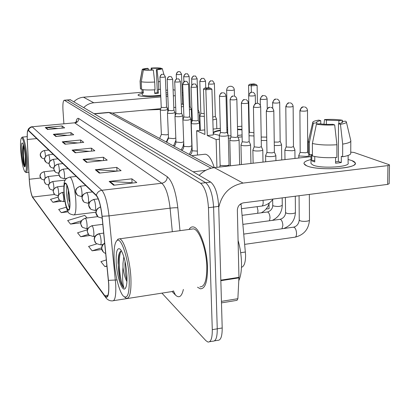 <?xml version="1.0" encoding="UTF-8"?>
<svg xmlns="http://www.w3.org/2000/svg" width="410" height="410" viewBox="0 0 410 410"><rect width="100%" height="100%" fill="white"/><g stroke="black" fill="none" stroke-linecap="round" stroke-linejoin="round"><path stroke-width="0.61" d="M241.034 203.673L245.585 255.025C245.575 262.4 244.201 266.495 241.464 267.294M214.481 340.874L217.643 340.315C220.713 340.572 222.23 336.461 222.199 327.974L218.704 206.394C217.869 194.002 215.204 185.904 210.709 182.091L70.238 99.727M161.914 293.13L205.84 340.618L207.911 342.032C210.894 342.309 212.349 338.188 212.288 329.676L208.454 207.706L213.589 207.05C212.739 194.637 210.099 186.519 205.661 182.691L67.184 99.984L205.661 182.691C210.099 186.519 212.739 194.637 213.589 207.05L217.254 328.825L213.589 207.05L218.704 206.394M212.785 341.171C215.814 341.438 217.3 337.322 217.254 328.825C217.3 337.322 215.814 341.438 212.785 341.171L209.577 341.735M207.516 267.233C207.106 248.552 199.388 227.35 193.259 226.935C191.629 226.663 190.219 227.504 189.036 229.457C190.219 227.504 191.629 226.663 193.259 226.935C199.388 227.35 207.106 248.552 207.516 267.233C207.593 281.834 205.154 289.019 200.208 288.784C205.154 289.019 207.593 281.834 207.516 267.233M108.65 283.669C109.029 292.663 108.178 297.065 106.103 296.871L104.898 295.805L32.59 197.056C31.001 193.879 29.899 187.949 29.284 179.262L27.265 139.497C27.024 133.701 27.367 130.713 28.29 130.529L96.376 195.734C98.887 198.84 100.768 205.671 102.003 216.234L108.65 283.669M108.773 283.828L102.121 216.275C100.85 205.441 98.923 198.435 96.345 195.257L28.526 130.354C28.003 129.888 27.608 130.447 27.357 132.035L27.209 139.385L29.228 179.144C29.638 185.75 30.483 191.193 31.76 195.467L32.61 197.379L104.929 296.261C107.85 299.254 109.137 295.108 108.773 283.828M197.528 287.22L200.208 288.784L197.528 287.22M208.454 207.706C207.593 195.273 204.974 187.134 200.598 183.29L64.288 100.23C63.084 100.655 62.648 104.022 62.981 110.341L63.898 123.815M53.326 134.321L70.904 132.63L73.723 134.762L55.898 136.494L53.326 134.321L53.941 134.316L56.467 136.438M45.259 127.515L62.074 125.937L64.636 127.879L47.596 129.488L45.259 127.515L45.848 127.51L48.139 129.437M83.02 159.377L103.366 157.225L107.225 160.146L86.556 162.36L83.02 159.377L83.737 159.367L87.217 162.288M95.299 169.74L116.768 167.377L121.104 170.668L99.276 173.097L95.299 169.74L96.053 169.725L99.973 173.015M109.152 181.425L131.871 178.821L136.786 182.547L113.657 185.228L109.152 181.425L109.952 181.404L114.4 185.146M62.212 141.824L80.626 139.994L83.742 142.352L65.062 144.223L62.212 141.824L62.863 141.814L65.656 144.166M72.057 150.127L91.389 148.148L94.848 150.767L75.225 152.797L72.057 150.127L72.739 150.116L75.85 152.735M66.241 207.193L58.676 209.448L61.274 212.662L68.142 211.816M58.061 197.138L50.517 199.357L52.885 202.289L60.967 201.32M96.622 243.919L88.586 246.425L92.132 250.812L101.798 249.48M106.354 259.909L100.891 261.647L104.873 266.567L106.984 266.264M87.099 217.976L84.747 215.373L67.65 220.544L70.52 224.091L80.642 222.799M87.315 229.815L77.567 232.803L80.749 236.739L89.544 235.576M91.389 148.148L91.573 151.105M89.4 151.331L72.739 150.116M80.626 139.994L80.801 142.649M77.818 142.946L62.863 141.814M131.871 178.821L132.076 182.855M132.343 183.06L131.958 182.763L109.952 181.404M116.768 167.377L116.973 171.124M116.911 171.134L96.053 169.725M103.366 157.225L103.556 160.541M102.403 160.664L83.737 159.367M62.074 125.937L62.223 128.105M58.092 128.499L45.848 127.51M70.904 132.63L71.063 135.018M67.44 135.372L53.941 134.316M80.749 236.739L88.283 234.412M92.132 250.812L101.624 247.835M104.873 266.567L106.948 265.9M70.52 224.091L81.308 220.816M61.274 212.662L67.568 210.781M52.885 202.289L59.455 200.346M351.821 160.551C354.865 161.689 355.895 162.924 354.916 164.246C352.144 169.263 316.269 170.432 306.757 165.83L305.378 165.138C302.436 163.036 304.307 161.176 310.985 159.562C305.942 160.74 303.62 162.135 304.025 163.754L306.757 165.83C317.745 171.129 359.16 168.52 355.193 162.821L351.821 160.551L348.111 159.505L351.821 160.551M218.735 207.445C221.887 193.766 229.989 185.648 243.043 183.085L387.947 165.594L389.485 164.953L388.987 164.635L353.948 152.443L350.74 152.141M199.173 175.311C203.509 170.924 208.562 168.366 214.327 167.634L310.975 156.63M389.485 165.092L389.177 183.7L387.645 184.397L243.478 202.837C239.686 203.719 237.646 206.168 237.359 210.186L238.958 277.344L237.872 298.695L237.016 300.34L221.477 302.872M342.068 122.651L342.073 121.519L342.463 121.893C342.729 122.58 341.397 123.184 338.476 123.707L338.363 161.453L335.575 161.878M336.912 144.756L334.678 124.891L332.715 124.297C327.749 124.522 323.495 124.348 319.959 123.774L316.417 124.138L312.379 143.479L312.43 155.995C318.883 157.573 327.031 158.05 336.877 157.43L336.912 144.756C327.031 145.36 318.852 144.935 312.379 143.479M348.136 155.451L348.095 162.893C350.868 167.013 321.143 168.899 313.045 165.092L311 163.57L311 162.96M314.757 156.533L314.772 161.955L311.795 160.756L311.769 154.575L309.458 154.837L308.412 153.801L308.412 153.15M316.925 124.086L316.92 122.831L313.394 123.19L309.396 142.403L309.458 154.837M309.396 142.403L308.356 141.44L308.489 140.584M334.678 124.891C327.426 125.281 321.343 125.029 316.417 124.138M313.394 123.19L312.728 122.539C312.599 121.585 314.66 120.781 318.913 120.125L320.753 120.678L320.758 123.902M326.386 124.358L326.386 120.115L324.525 119.561L323.967 124.235M324.525 119.561C331.454 119.182 337.399 119.412 342.365 120.248L338.906 120.601L338.896 123.63M342.627 121.462L342.365 120.248M316.92 122.831L316.612 122.503C316.392 121.801 317.77 121.196 320.753 120.678M326.386 120.115L338.906 120.601M335.58 157.522L335.57 163.241L341.299 162.565L341.325 156.292L342.632 156.769L342.683 144.115L340.454 124.297L338.476 123.707M350.806 141.25L350.734 152.971C351.191 154.493 348.49 155.759 342.632 156.769M350.811 140.538C351.267 141.962 348.561 143.157 342.683 144.115M342.073 121.519L345.553 121.165L346.322 121.744C346.829 122.728 344.871 123.579 340.454 124.297M341.299 162.565L338.363 161.453M314.767 160.412L311.795 160.756M114.164 260.248C114.902 274.459 119.105 291.397 123.164 295.923C127.571 299.731 129.591 293.657 129.206 277.708C128.335 258.054 121.001 236.544 116.947 240.588C114.574 242.92 113.647 249.475 114.164 260.248M124.65 297.137L126.27 298.337C129.821 298.741 131.364 291.94 130.903 277.944C130.093 260.037 123.984 239.44 119.587 238.825L118.013 239.117L116.829 240.685M199.952 286.841C204.595 287.046 206.876 280.312 206.799 266.623C206.414 249.136 199.193 229.267 193.443 228.862L191.567 229.113M238.804 280.671C240.737 276.478 241.633 270.462 241.505 262.631C241.29 255.051 240.147 247.63 238.077 240.368M121.38 250.689L119.72 252.206C118.633 254.42 118.085 257.977 118.075 262.871L119.93 279.681C121.216 284.007 122.544 286.718 123.922 287.825C122.59 283.72 122.277 276.893 122.99 267.356L122.979 263.42L123.83 256.706M126.992 280.337C125.583 275.956 124.912 270.216 124.978 263.133L125.055 261.447M122.99 267.356C123.84 273.798 125.158 278.528 126.936 281.552M126.921 275.054C125.926 262.764 123.769 254.205 120.453 249.367C117.265 246.933 115.856 251.356 116.22 262.636C116.845 275.986 121.816 291.372 124.881 288.83C126.567 287.354 127.249 282.762 126.921 275.054M123.922 287.825C120.468 284.801 117.127 258.402 121.181 250.73M119.93 279.681C117.947 269.488 117.803 260.488 119.494 252.683M69.644 199.701C68.772 190.383 67.404 184.93 65.538 183.326C64.267 183.547 63.822 186.98 64.191 193.623C65.046 202.781 66.41 208.208 68.28 209.905C69.541 209.776 69.997 206.373 69.644 199.701M66.789 184.961L66.594 193.346C67.102 199.66 68.055 204.544 69.459 207.988M214.261 167.644C211.637 159.213 208.649 154.729 205.287 154.196L204.185 154.314M68.424 190.583L68.096 194.991C68.419 198.671 68.977 201.049 69.761 202.13M219.36 135.321L214.348 134.162L213.241 133.404M213.215 132.589C213.928 131.63 216.321 130.805 220.39 130.119M226.884 129.365L227.652 129.309M237.539 129.14L241.956 129.411M248.762 94.725L248.568 85.172L249.803 84.25L253.903 83.901L255.835 84.404L257.116 85.377L257.439 103.289M269.006 203.975L269.078 208.68L266.023 209.079M248.86 126.941L249.28 127.1M248.942 130.826L249.362 131.041M242.074 134.951L237.687 135.474M230.979 135.838L228.303 135.864M241.885 126.208L237.482 126.649M227.606 127.633L226.843 127.71M220.344 128.361L213.113 129.083M204.774 129.919L196.651 130.728L204.918 134.465L203.478 89.016L205.861 89.764L206.399 88.616L204.687 88.083L203.478 89.016M207.291 135.536L213.287 134.926L211.934 89.247L205.861 89.764L207.291 135.536L216.126 139.533L219.396 139.195M228.365 138.262L230.599 138.026M237.928 137.268L242.12 136.832M197.476 155.047L196.651 130.728M216.126 139.533L216.931 167.341M257.116 85.377L251.243 85.88L251.366 92.301M255.835 84.404L251.714 84.752L251.243 85.88L248.568 85.172M249.803 84.25L251.714 84.752M204.687 88.083L208.926 87.725L210.653 88.252L206.399 88.616M211.934 89.247L210.653 88.252M226.894 129.821L227.663 129.765M237.549 129.596L241.967 129.873M248.947 131.287L249.372 131.502M213.231 133.05C213.943 132.092 216.336 131.267 220.406 130.575M298.849 155.328L299.315 156L306.347 156.415C308.289 156.169 309.227 155.821 309.171 155.359L308.653 154.191M300.192 152.105L300.586 152.494L305.665 152.786L307.705 152.033L307.495 110.572M284.935 149.788L285.36 150.393L292.104 150.777C294.016 150.542 294.949 150.203 294.903 149.773L293.483 146.57M286.226 146.652L286.585 147.005L291.459 147.272L293.478 146.554L293.13 106.415M274.29 145.54L278.785 145.499C280.66 145.273 281.583 144.955 281.552 144.54L280.168 141.435L278.164 142.111L274.244 142.055M261.19 137.042L266.72 137.119M261.247 140.512L266.772 140.497M249.388 132.261L253.918 132.732M249.039 135.756L253.98 135.956M212.841 119.91L216.547 119.09L215.337 116.455M212.754 117.055L215.347 116.476L214.399 83.686M199.865 115.851L200.08 116.138L204.344 116.399M199.839 115.917L200.844 113.293L204.257 113.621M191.67 112.576L192.018 112.888M197.994 112.868L199.306 112.345L198.148 109.839M197.902 110.064L198.158 109.859L197.118 78.7M189.451 109.813L191.332 109.224L190.199 106.784M189.353 107.143L190.204 106.8L189.133 76.398C187.98 74.2 187.257 73.344 186.96 73.815L187.308 73.908M181.353 106.877L183.511 106.472M181.256 104.299L182.635 103.873L183.485 105.698M265.654 155.462L265.588 155.708C266.51 156.517 268.945 156.779 272.896 156.492C274.905 156.241 275.889 155.877 275.853 155.41L274.382 152.125M266.956 152.248L267.289 152.597L272.24 152.889L274.382 152.12L273.813 110.956M252.929 149.952L252.873 150.173C253.734 150.926 256.06 151.162 259.863 150.89C261.836 150.649 262.81 150.306 262.789 149.86L261.354 146.677L259.238 147.405L254.179 146.862L252.862 150.116M241.018 144.797L240.967 144.991C241.772 145.688 244.006 145.909 247.666 145.647C249.603 145.412 250.566 145.089 250.556 144.668L249.157 141.583L247.071 142.28L242.223 141.778L240.962 144.935M229.841 139.953L229.795 140.128C230.548 140.779 232.695 140.978 236.227 140.727C238.128 140.502 239.076 140.194 239.076 139.795L237.703 136.771M231.004 136.986L235.653 137.468L237.718 136.807L236.847 99.333M219.329 135.397L219.294 135.551C220.001 136.161 222.061 136.345 225.474 136.105C227.34 135.889 228.278 135.592 228.288 135.213L226.945 132.281M220.457 132.507L224.926 132.948L226.961 132.312L226.012 95.925M191.265 123.225L191.239 123.333C191.839 123.835 193.684 123.979 196.779 123.769L199.48 122.99L198.245 120.32L196.293 120.878L192.285 120.55L191.239 123.297M182.778 115.938L182.886 119.694C183.46 120.171 185.243 120.304 188.241 120.099L190.906 119.351L189.692 116.732M182.886 119.664L183.9 116.983L187.77 117.286L189.697 116.753L188.538 84.152M174.993 116.158L174.973 116.245C175.511 116.691 177.238 116.819 180.149 116.619L182.778 115.902L181.589 113.35M174.967 116.214L175.951 113.601L179.693 113.883L181.594 113.37L180.4 81.6C179.201 79.309 178.463 78.418 178.171 78.91L178.565 79.027M167.475 112.893L167.454 112.97C167.972 113.396 169.643 113.508 172.472 113.319L175.065 112.627L173.901 110.141M167.454 112.945L168.407 110.392L172.031 110.654L173.907 110.162L172.682 79.156C171.508 76.947 170.785 76.081 170.509 76.557L170.893 76.67M160.33 109.788L160.31 109.859C160.802 110.259 162.427 110.367 165.174 110.182L167.731 109.516L166.593 107.092M160.31 109.834L161.238 107.338L164.748 107.584L166.598 107.112L165.343 76.86C164.184 74.692 163.477 73.846 163.221 74.323L163.6 74.436M167.757 94.5L166.096 95.007L167.757 94.5M160.746 95.899C150.475 96.873 143.121 96.78 138.677 95.622L138.354 95.458C137.488 94.797 138.775 94.136 142.208 93.465C139.421 93.998 138.042 94.551 138.062 95.115L138.677 95.622C143.121 96.78 150.475 96.873 160.746 95.899M83.799 107.517C86.612 104.734 89.944 103.151 93.798 102.772L160.792 96.955M73.918 101.711C76.598 99.066 79.781 97.565 83.461 97.206L142.152 92.245M165.999 92.67L167.695 93.029L165.999 92.67M166.158 96.488L167.833 96.345M173.343 95.868L175.254 95.699M182.312 95.089L183.091 95.023M173.097 89.708L175.039 90.174M182.219 92.675L183.014 92.947M165.901 90.236L167.577 90.092M175.705 107.317L173.799 107.487M168.31 107.989L167.065 108.102M160.74 108.676L112.545 113.057M159.962 68.752L159.967 68.69C159.951 68.998 158.742 69.29 156.343 69.567L157.358 92.768L154.713 93.019M154.688 82.031L153.345 70.069L143.382 69.941L141.291 81.764L141.66 89.472C144.54 90.026 148.999 90.133 155.031 89.8L154.688 82.031C148.64 82.364 144.176 82.272 141.291 81.764M160.715 95.192C152.848 96.171 146.857 96.201 142.741 95.274L142.275 94.848M143.177 89.718L143.341 93.188L142.244 92.742L142.091 89.559M144.571 69.849L144.546 69.408L142.275 69.592L140.2 81.37L140.563 89.042L141.635 88.955M140.2 81.37L140.097 81.093M153.345 70.069C148.933 70.289 145.611 70.248 143.382 69.941M142.275 69.592L142.229 69.5C142.367 69.07 144.141 68.675 147.549 68.316L148.23 68.526L148.297 69.931M151.961 69.885L151.89 68.244L151.198 68.039L151.147 69.91M151.198 68.039C155.487 67.824 158.767 67.86 161.038 68.157L158.788 68.326L158.829 69.193M161.15 68.578L161.038 68.157M144.546 69.408C144.581 69.095 145.811 68.798 148.23 68.526M151.89 68.244L158.788 68.326M160.438 109.485L146.39 109.982M154.57 89.831L154.734 93.495L158.434 93.178L158.265 89.313L158.742 89.488L158.409 81.728L157.061 69.782L156.343 69.567M160.464 89.283L158.742 89.488M160.131 81.534L158.409 81.728M159.962 68.665L162.278 68.573C162.298 69.003 160.561 69.408 157.061 69.782M158.434 93.178L157.358 92.768M143.315 92.655L142.244 92.742M20.818 151.895C21.771 162.114 23.103 168.684 24.805 171.605C26.332 172.533 26.783 168.033 26.158 158.096C25.348 147.216 22.76 136.407 21.428 138.067C20.459 139.513 20.254 144.12 20.818 151.895M25.118 171.857L26.055 172.579C27.362 172.246 27.706 167.439 27.091 158.163C25.902 145.95 24.364 138.928 22.483 137.094L21.966 137.401M25.364 157.173C24.667 149.778 23.718 145.068 22.509 143.049C21.412 142.49 21.1 145.729 21.561 152.761C22.473 161.812 23.59 166.532 24.913 166.931C25.599 165.988 25.753 162.734 25.364 157.173M23.324 144.833C22.75 146.247 22.514 148.917 22.611 152.833L23.508 162.667C24.057 164.989 24.569 166.265 25.041 166.496L25.307 156.502M25.041 166.496C24.277 166.219 22.755 152.915 23.749 146.349M23.508 162.667C22.637 156.113 22.596 150.229 23.38 145.017M240.685 252.698L245.411 252.012M239.876 204.513L241.1 204.354M210.709 182.091L200.598 183.29M222.199 327.974L212.288 329.676M70.653 99.794L64.524 100.317M205.712 170.35L193.177 171.79M211.145 168.228L109.004 112.55L94.582 113.857M114.108 113.903L112.519 113.047L108.204 112.432M104.898 295.805L107.881 295.343M28.526 130.354C29.064 128.407 30.335 127.274 32.344 126.967L101.834 190.286C105.062 194.089 107.451 202.622 109.014 215.885L115.717 284.402C116.158 295.636 115.046 301.124 112.386 300.863C109.993 300.996 107.907 300.069 106.118 298.085L104.929 296.261M108.501 280.368L116.968 279.933M102.121 216.275L109.014 215.885L170.083 208.157C168.536 195.186 165.773 186.878 161.791 183.249L101.834 190.286C98.979 190.793 97.149 192.449 96.345 195.257M31.785 126.803L74.174 122.856M32.61 197.379L105.144 296.753M183.383 289.429C181.712 296.625 179.073 298.5 175.47 295.056L172.21 291.674M75.988 122.211C76.598 119.043 77.505 117.808 78.715 118.505L167.27 176.725C172.349 181.159 175.869 191.526 177.827 207.839L179.985 230.676M113.57 300.679L171.575 291.623L173.65 290.946M172.323 231.711L170.083 208.157C173.727 207.737 176.305 207.629 177.827 207.839M167.27 176.725C167.075 180.318 165.25 182.491 161.791 183.249L74.892 123.005C77.352 122.523 78.628 121.027 78.715 118.505M175.47 295.056L173.594 291.31M27.265 139.497L36.772 138.575M29.284 179.262L40.6 178.012M32.59 197.056L54.494 194.499M214.327 167.634L243.043 183.085M220.826 280.153L238.958 277.344M387.645 184.397L387.947 165.594M238.948 277.877L220.841 280.681M221.436 301.365L237.872 298.695M64.047 193.458C65.057 210.433 71.099 217.807 69.797 199.875C68.67 182.03 62.653 175.972 64.047 193.458M75.809 200.444C76.286 209.961 75.604 214.799 73.754 214.958C70.238 214.353 68.306 213.205 67.957 211.509C67.163 210.074 66.42 207.972 65.718 205.21C65.544 204.826 64.308 198.312 63.95 193.253C63.786 185.084 64.119 180.907 64.949 180.718C65.415 179.047 67.05 177.848 69.859 177.12C72.022 177.253 75.122 189.251 75.809 200.444M69.403 177.171L76.224 176.413M226.638 90.195C226.95 87.417 228.493 86.115 231.276 86.284C233.121 86.787 234.13 87.996 234.31 89.903L231.937 90.477L226.638 90.195L227.775 134.085M300.299 110.92L299.9 110.7C301.565 105.744 303.277 107.246 303.328 106.851L303.672 106.872C301.611 107.292 300.489 108.64 300.299 110.92C303.754 111.356 306.152 111.212 307.495 110.485C307.305 108.588 306.316 107.399 304.527 106.907L304.958 107.025M244.719 244.36L294.836 237.19C295.923 237.129 296.497 235.904 296.553 233.515C296.409 230.625 295.682 228.585 294.37 227.401L293.299 227.196M299.249 219.852L299.935 220.667C302.344 221.964 310.114 221.323 309.473 219.888C308.797 229.087 304.066 234.838 295.277 237.129M105.718 253.554L103.576 252.37L101.798 248.778C101.762 246.497 102.725 244.688 104.704 243.345M286.159 106.764L285.801 106.564C287.815 101.373 289.332 103.294 289.096 102.838L289.424 102.854C287.425 103.258 286.339 104.56 286.159 106.764C289.47 107.169 291.792 107.03 293.13 106.344C292.622 103.089 289.89 102.715 290.26 102.889L290.68 103.002M281.962 228.775L282.859 225.433C282.71 222.635 282.024 220.677 280.794 219.55L279.825 219.36M285.555 212.308L286.185 213.041C288.455 214.261 296.025 213.636 295.425 212.283C295.005 220.293 291.049 225.72 283.551 228.554M100.363 244.806C100.968 244.796 101.214 243.458 101.096 240.793C100.814 237.431 100.26 235.135 99.425 233.9C96.145 234.663 94.438 236.688 94.31 239.983L96.032 243.468L100.363 244.806M272.942 102.879L272.614 102.7C274.536 97.672 276.053 99.517 275.786 99.087L276.104 99.097C274.162 99.486 273.106 100.747 272.942 102.879C276.114 103.258 278.364 103.12 279.692 102.469C279.174 99.292 276.53 98.964 276.914 99.133L277.324 99.246M269.483 220.764L270.031 217.864C269.882 215.153 269.232 213.267 268.079 212.195L267.202 212.016M272.732 205.231L273.306 205.897C277.647 206.86 280.635 206.614 282.27 205.159C282.018 212.175 278.708 217.249 272.337 220.375M99.425 233.9L98.943 233.731M93.167 236.447C93.736 236.421 93.962 235.109 93.844 232.511C93.567 229.257 93.039 227.048 92.26 225.879C89.073 226.607 87.422 228.57 87.304 231.763L88.985 235.145L93.167 236.447M260.55 99.24L260.253 99.071C262.098 94.197 263.574 95.986 263.312 95.566L263.62 95.576C261.729 95.95 260.704 97.17 260.55 99.24C263.599 99.594 265.782 99.461 267.1 98.841C266.592 95.761 264.035 95.448 264.404 95.612L264.809 95.725M257.634 213.287L257.992 210.766L257.126 206.666M92.26 225.879L91.825 225.725M86.428 228.606C86.961 228.575 87.171 227.289 87.048 224.752C86.776 221.6 86.274 219.468 85.541 218.366C82.451 219.063 80.852 220.964 80.739 224.06L82.379 227.35L86.428 228.606M248.916 95.822L248.65 95.668C250.459 90.912 251.837 92.68 251.612 92.265L251.894 92.27C250.054 92.629 249.065 93.813 248.916 95.822C251.848 96.15 253.969 96.022 255.271 95.433C254.759 92.424 252.273 92.147 252.662 92.306L253.057 92.414M85.541 218.366L85.152 218.222M63.227 201.638C63.658 201.576 63.806 200.387 63.678 198.076C63.427 195.268 63.012 193.412 62.433 192.505C59.665 193.105 58.24 194.786 58.158 197.558L59.64 200.51L63.227 201.638M208.705 84.004L208.511 83.896C210.771 79.109 211.171 81.452 211.242 80.831L211.365 80.842C209.705 81.159 208.818 82.21 208.705 84.004C211.247 84.26 213.144 84.142 214.399 83.655C213.185 81.308 212.406 80.38 212.062 80.878L212.426 80.98M62.433 192.505L62.161 192.408M58.22 195.811L54.725 194.709L53.279 191.834C53.356 189.133 54.745 187.498 57.436 186.919L57.19 186.827M58.64 194.791L58.63 192.321C58.389 189.584 57.989 187.785 57.436 186.919M199.977 81.441L199.803 81.339C201.992 76.68 202.386 78.961 202.448 78.351L202.576 78.361C200.951 78.669 200.085 79.694 199.977 81.441C202.443 81.682 204.293 81.569 205.528 81.103C204.344 78.817 203.585 77.915 203.252 78.402L203.611 78.5M53.894 188.902L53.853 186.868C53.613 184.203 53.233 182.455 52.711 181.63C50.081 182.189 48.734 183.782 48.657 186.412L50.076 189.22L53.305 190.307M191.542 78.894L191.542 78.915C193.658 74.374 194.058 76.593 194.109 76.004L194.237 76.014C192.649 76.311 191.803 77.311 191.706 79.012C194.089 79.238 195.893 79.125 197.118 78.679C195.944 76.439 195.201 75.563 194.899 76.05L195.247 76.142M191.757 85.101L191.706 79.012M49.379 183.393L49.323 181.697C49.087 179.098 48.723 177.402 48.226 176.613C45.664 177.151 44.347 178.704 44.28 181.266L45.664 184.013L48.657 185.079M183.844 76.701L183.695 76.614C185.75 72.18 186.171 74.343 186.186 73.769L186.314 73.779C184.766 74.067 183.941 75.04 183.844 76.701C186.155 76.916 187.918 76.808 189.128 76.378M45.079 178.201L45.023 176.787C44.792 174.25 44.439 172.605 43.967 171.851C41.466 172.369 40.185 173.881 40.118 176.382L41.471 179.062L44.254 180.108M176.372 74.507L176.233 74.425C178.258 70.079 178.632 72.216 178.663 71.647L178.78 71.653C177.263 71.934 176.464 72.883 176.372 74.507C178.616 74.707 180.338 74.599 181.533 74.189C180.41 72.063 179.703 71.232 179.416 71.688L179.754 71.781M266.643 111.33L266.31 111.13C268.309 105.826 269.923 107.748 269.667 107.297L270.005 107.312C267.94 107.733 266.818 109.07 266.643 111.33C270.005 111.766 272.399 111.617 273.813 110.885C273.26 107.533 270.503 107.179 270.923 107.364L271.399 107.502M241.49 208.695L261.585 206.086C262.615 206.01 263.153 204.723 263.189 202.238L263.01 200.336M253.728 107.194L253.426 107.01C255.03 102.233 256.419 103.74 256.547 103.315L256.983 103.31C254.974 103.709 253.892 105.006 253.728 107.194C256.952 107.599 259.263 107.456 260.668 106.759C260.124 103.52 257.47 103.187 257.875 103.361L258.336 103.494M102.192 218.13L98.144 216.982L96.078 213.133C96.14 210.074 97.647 208.039 100.604 207.04M241.372 103.105L241.372 103.156C243.238 98.154 244.755 99.984 244.483 99.558L244.801 99.563C242.848 99.953 241.797 101.203 241.649 103.32C244.739 103.699 246.979 103.561 248.373 102.9C247.835 99.768 245.277 99.445 245.667 99.615L246.118 99.748M94.818 210.443C95.427 210.397 95.668 209.003 95.55 206.256C95.269 202.909 94.725 200.685 93.916 199.583C90.656 200.305 88.965 202.309 88.842 205.605L90.851 209.341L94.818 210.443M242.228 141.819L241.372 103.156L241.649 103.32M93.916 199.583L93.511 199.465M230.317 99.691L230.071 99.538C231.86 94.695 233.331 96.463 233.07 96.048L233.377 96.053C231.476 96.427 230.461 97.641 230.317 99.691C233.29 100.045 235.468 99.907 236.842 99.287C236.298 96.222 233.813 95.94 234.218 96.104L234.658 96.232M87.863 203.257C88.437 203.201 88.657 201.838 88.534 199.163C88.258 195.924 87.745 193.781 86.987 192.736C83.825 193.428 82.184 195.365 82.072 198.558L84.029 202.186L87.863 203.257M86.987 192.736L86.618 192.628M219.678 96.283L219.447 96.145C220.893 91.763 222.164 93.157 222.266 92.762L222.64 92.757C220.795 93.116 219.806 94.29 219.678 96.283C222.538 96.611 224.649 96.478 226.012 95.889C225.479 92.916 223.071 92.645 223.465 92.803L223.896 92.932M81.344 196.518C81.882 196.457 82.087 195.124 81.959 192.515C81.692 189.374 81.2 187.303 80.488 186.314C77.418 186.98 75.829 188.856 75.722 191.957L77.628 195.478L81.344 196.518M220.119 164.979L220.539 165.414L226.258 165.753C228.109 165.517 229.041 165.179 229.046 164.733L229.031 165.963M80.488 186.314L80.155 186.217M191.296 87.192L191.121 87.079C192.695 82.738 194.007 84.332 193.761 83.958L194.022 83.958C192.31 84.281 191.403 85.357 191.296 87.192C193.868 87.458 195.811 87.34 197.128 86.828C195.893 84.439 195.109 83.502 194.781 84.004L195.191 84.127M64.016 178.611C64.467 178.529 64.626 177.279 64.498 174.855C64.242 171.974 63.816 170.109 63.222 169.258C60.398 169.848 58.943 171.564 58.855 174.404L60.624 177.653L64.016 178.611M192.198 150.465L192.531 150.798L197.343 151.105M182.855 84.486L182.696 84.383C184.192 81.549 185.048 80.534 185.258 81.344L185.51 81.344C183.844 81.657 182.957 82.702 182.855 84.486C185.346 84.742 187.237 84.624 188.538 84.132C187.314 81.8 186.55 80.883 186.253 81.39L186.652 81.508M59.368 171.564L59.322 169.622C59.076 166.824 58.666 165.015 58.102 164.2C55.355 164.769 53.941 166.439 53.859 169.207L55.581 172.369L58.789 173.307M183.875 146.134L184.187 146.447L189.195 146.698L191.839 145.837C191.926 148.927 191.034 151.767 189.159 154.36M174.86 81.923L174.711 81.831C176.859 77.193 177.263 79.458 177.32 78.853L177.448 78.863C175.818 79.166 174.957 80.186 174.86 81.923C177.269 82.164 179.119 82.051 180.4 81.58M54.489 166.24L54.433 164.676C54.187 161.95 53.797 160.197 53.264 159.418C50.584 159.967 49.205 161.591 49.128 164.287L50.814 167.372L53.782 168.295M175.987 142.029L181.133 142.552L183.716 141.845M167.275 79.494L167.136 79.407C169.217 74.886 169.627 77.09 169.673 76.501L169.796 76.511C168.208 76.808 167.367 77.803 167.275 79.494C169.612 79.719 171.411 79.607 172.682 79.156M49.856 161.243L49.8 159.992C49.559 157.332 49.185 155.631 48.677 154.888C46.063 155.421 44.721 156.999 44.649 159.623L46.299 162.637L49.051 163.544M168.495 138.134L173.481 138.616L175.834 138.093M160.069 77.188L159.941 77.106C161.96 72.693 162.391 74.835 162.416 74.271L162.529 74.277C160.976 74.564 160.156 75.532 160.069 77.188C162.334 77.398 164.092 77.29 165.343 76.86M45.454 156.538L45.402 155.544C45.167 152.956 44.808 151.3 44.326 150.588C41.779 151.1 40.467 152.643 40.4 155.2L42.01 158.142L44.572 159.029M160.31 109.859L161.371 134.454L166.204 134.869L168.341 134.454M83.461 97.206L93.798 102.772M70.412 99.712L64.288 100.23M213.892 167.69L112.519 113.047L108.537 112.401L94.3 113.688M106.103 296.871L107.015 296.727M27.357 132.035L28.398 128.945C29.889 127.413 31.093 126.69 32.016 126.782L74.471 122.831C76.029 122.247 76.752 121.77 76.639 121.396L76.419 121.796M32.226 196.692L32.841 197.856M342.463 121.893L342.463 122.272M310.964 154.667L311 163.57M308.356 141.44L308.412 153.801M312.728 122.539L308.315 141.317M346.419 122.154L350.745 140.42M125.875 287.42L124.881 288.83M193.443 228.862L119.587 238.825M116.947 240.588L118.013 239.117M95.914 212.195L74.277 214.891M205.287 154.196L191.613 155.682M68.629 209.858L68.28 209.905M234.458 96.16L234.31 89.949M243.791 234.089L293.719 227.135C296.896 226.274 298.741 223.911 299.249 220.047L299.069 195.724M298.787 158.014L298.772 155.595M300.181 152.161L298.762 155.534M299.9 110.7L300.192 152.207M309.473 219.888L309.35 194.412M309.176 156.83L309.171 155.513M307.71 152.054L308.412 153.647M242.91 224.367L280.199 219.309C284.689 217.894 285.714 214.066 285.56 212.472L285.396 197.476M284.976 159.587L284.873 150.029M286.221 146.703L284.863 149.968M285.801 106.564L286.226 146.744M102.654 251.34C101.762 249.649 101.419 248.568 101.618 248.091L101.982 246.026C101.588 245.985 102.48 244.954 104.663 242.935M295.425 212.283L295.292 196.205M294.974 158.45L294.903 149.901M102.854 244.468L100.578 244.78M242.095 215.342L267.535 211.975C271.917 210.617 272.886 206.922 272.732 205.374L272.65 199.639M272.614 102.7L272.691 108.312M103.684 233.105L99.153 233.705C95.438 234.73 94.356 237.272 94.464 237.426L94.146 239.179L95.135 242.464M282.27 205.159L282.183 197.886M281.737 159.956L281.552 144.658M279.692 102.536L280.163 141.429M269.344 202.919C268.002 207.363 265.301 210.658 261.237 212.81M95.084 236.191L93.357 236.421M260.253 99.071L260.365 105.39M102.807 224.311L92.009 225.705C85.111 229.087 87.945 230.379 87.156 230.902L88.109 234.166M267.1 98.897L267.248 108.568M87.873 228.421L86.597 228.585M249.382 132.286L248.988 133.27M248.65 95.668L249.388 132.322M97.724 216.639L85.316 218.202C78.551 221.549 81.395 222.753 80.606 223.271L81.523 226.387M255.276 95.484L255.425 103.674M64.939 201.433L63.34 201.623M208.511 83.896L208.628 87.75M63.883 192.208L62.269 192.392C56.103 195.462 58.809 196.451 58.061 196.928L58.855 199.629M216.823 128.714L216.547 119.141M200.316 130.365L199.839 115.948M199.803 81.339L200.849 113.314M63.863 186.063L57.287 186.816C51.255 189.85 53.93 190.758 53.187 191.214L53.961 193.848M205.533 81.129L205.743 87.996M191.957 121.416L191.649 112.663M191.982 111.761L191.649 112.637M65.262 180.108L52.572 181.538C46.622 184.551 49.318 185.397 48.575 185.848L49.323 188.374M199.901 130.406L199.306 112.381M183.695 76.614L183.89 81.892M58.978 175.321L48.098 176.525C42.189 179.554 44.962 180.338 44.198 180.83L44.926 183.183M191.772 121.893L191.332 109.26M176.233 74.425L176.413 79.089M54.192 170.642L43.849 171.769C39.457 173.374 39.365 176.269 40.749 178.248M181.533 74.189L182.64 103.889M273.086 199.05C270.2 202.97 266.49 205.297 261.944 206.04M265.685 161.786L265.588 155.708M266.951 152.289L265.577 155.646M266.31 111.13L266.956 152.335M275.925 160.617L275.858 155.544M253.124 163.216L252.873 150.173M253.426 107.01L254.185 146.903M262.994 162.093L262.789 149.973M260.673 106.82L261.354 146.677M97.098 215.947C96.001 213.953 95.602 212.734 95.909 212.277L96.171 210.755C96.919 209.976 95.089 209.792 100.558 206.824M241.408 164.553L240.967 144.991M96.35 210.253L95.007 210.422M250.93 163.467L250.556 144.766M248.373 102.956L249.157 141.583M98.246 198.896L93.69 199.439C86.479 203.011 89.887 203.191 88.714 204.395C88.406 205.133 88.775 206.44 89.831 208.326M230.446 165.799L229.795 140.128M231.004 137.012L229.79 140.076M230.071 99.538L231.009 137.042M89.006 203.119L88.032 203.237M239.65 164.753L239.081 139.877M92.419 191.947L86.782 192.608C84.07 193.699 82.641 194.688 82.492 195.57L81.928 197.851L83.03 201.192M219.837 167.008L220.119 165.061L219.294 135.551M220.457 132.527L219.288 135.505M219.447 96.145L220.457 132.558M82.154 196.421L81.493 196.503M229.046 164.733L228.288 135.29M85.772 185.571L80.298 186.201C73.59 189.425 76.383 190.645 75.599 191.162C75.384 191.788 75.737 192.9 76.655 194.509M190.225 154.934L191.572 153.222L192.198 150.844L191.239 123.333M191.121 87.079L192.29 120.571M66.809 178.299L64.124 178.596M199.726 130.421L199.48 123.036M197.128 86.853L198.245 120.325M68.101 168.623L63.073 169.166C56.816 172.205 59.511 173.256 58.758 173.737L59.716 176.741M181.963 150.48L183.275 148.815L183.88 146.498L182.886 119.694M182.696 84.383L183.905 117.004M191.839 145.837L190.906 119.392M62.863 163.595L57.969 164.118C51.875 167.065 54.489 168.131 53.766 168.602L54.694 171.477M183.747 142.634L183.019 146.508L181.133 150.034M174.127 146.257L175.403 144.638L175.987 142.383L174.973 116.245M174.711 81.831L175.957 113.621M57.907 158.844L53.136 159.341C47.104 162.329 49.794 163.231 49.046 163.687L49.943 166.496M175.916 140.24L173.517 145.929M166.68 142.244L168.495 138.17L167.454 112.97M167.136 79.407L168.407 110.413M175.183 115.651L175.065 112.658M53.213 154.339L48.559 154.816C44.024 156.533 43.716 159.367 45.443 161.781M168.459 137.283L166.275 142.024M159.941 77.106L161.238 107.358M161.371 134.454L159.608 138.431M167.828 111.935L167.731 109.547M48.754 150.065L44.218 150.521C39.729 152.264 39.529 154.99 41.174 157.302M142.024 89.544L142.28 94.9M140.087 81.2L140.456 88.867M142.229 69.5L140.082 81.175M162.283 68.603L163.954 74.599M28.879 172.277L26.312 172.554M27.121 136.648L22.483 137.094M21.428 138.067L22.125 137.212"/></g></svg>
